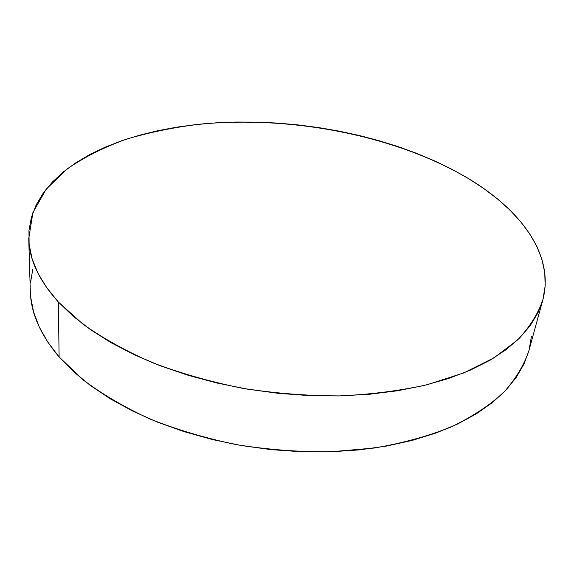 <?xml version="1.0" encoding="UTF-8"?>
<svg xmlns="http://www.w3.org/2000/svg" width="574" height="574" viewBox="0 0 574 574"><rect width="100%" height="100%" fill="white"/><g stroke="black" fill="none" stroke-linecap="round" stroke-linejoin="round"><path stroke-width="0.86" d="M28.736 238.841L30.314 291.255C30.766 312.808 40.367 334.707 59.108 356.949L58.361 302.017C39.018 280.442 29.145 259.326 28.729 238.676L32.912 212.595L46.178 189.183L67.072 168.986C84.235 157.176 103.916 147.267 126.137 139.252C149.398 132.329 174.015 127.299 199.982 124.156C291.743 115.439 395.543 135.414 468.549 178.622C520.769 209.948 554.85 254.985 542.803 299.98C538.032 313.885 529.594 327.237 517.49 340.045L494.135 357.753L463.814 372.906L427.113 384.731C399.805 390.801 370.445 394.532 339.026 395.924C306.925 395.859 274.695 393.305 242.336 388.254C210.507 381.818 180.559 373.301 152.476 362.696C125.979 351.101 102.789 338.237 82.893 324.095L58.361 302.017L59.108 356.949L82.835 379.651C102.057 394.137 124.443 407.267 150.001 419.034C177.079 429.761 205.958 438.321 236.639 444.692C267.843 449.65 298.946 452.032 329.95 451.838L374.463 448.014C402.611 443.157 428.111 436.168 450.963 427.056C471.957 416.932 489.493 405.438 503.556 392.573C515.545 379.177 523.99 365.229 528.905 350.707L542.803 299.98M468.549 178.622L483.602 188.408L497.407 198.877L509.798 209.969L520.618 221.636L529.694 233.819L536.862 246.44L541.942 259.419L544.762 272.65L545.149 286.01L542.968 299.377L538.068 312.579L530.347 325.472L519.735 337.864L506.196 349.559L489.758 360.364L470.508 370.072L448.588 378.496L424.229 385.441L397.71 390.743L369.398 394.266L339.708 395.909L309.106 395.594L278.103 393.312L247.2 389.093L216.936 383.009L187.798 375.181L160.246 365.76L134.703 354.933L111.5 342.922L90.914 329.942L73.163 316.231L58.361 302.017L46.587 287.524L37.827 272.959L32.044 258.501L29.123 244.337L28.951 230.597L31.362 217.417L36.184 204.889L43.229 193.115L52.306 182.145L63.219 172.035L75.79 162.822L89.838 154.528L105.178 147.181L121.652 140.773L139.109 135.313L157.398 130.8L176.383 127.227L195.935 124.587L215.939 122.858L236.28 122.047L256.843 122.126L277.536 123.087L298.243 124.924L318.871 127.622L339.32 131.173L359.489 135.55L379.271 140.759L398.571 146.779L417.262 153.588L435.243 161.186L452.377 169.531L468.549 178.622M30.709 297.153L33.565 311.904L39.197 326.907L47.699 341.989L59.108 356.949L73.429 371.579L90.592 385.642L110.466 398.916L132.859 411.156L157.498 422.134L184.06 431.641L212.15 439.49L241.331 445.532L271.136 449.636L301.056 451.738L330.617 451.817L359.324 449.887L386.74 446.027L412.455 440.337L436.132 432.961L457.485 424.078L476.305 413.868L492.427 402.532L505.773 390.291L516.306 377.333L524.055 363.866L528.912 350.678M529.077 350.075L531.459 336.134M32.818 269.012L30.508 282.81"/></g></svg>
